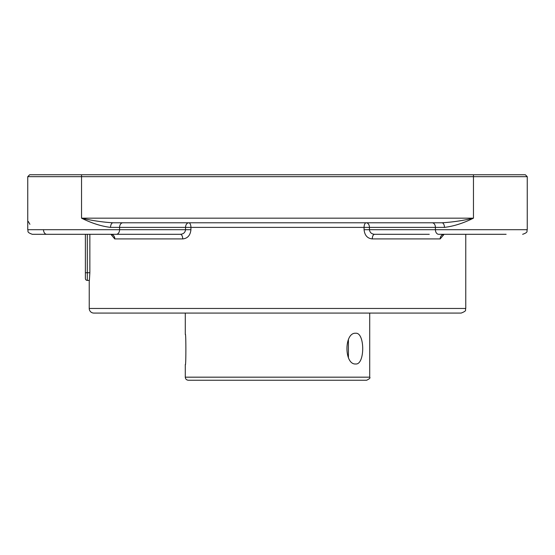 <?xml version="1.0" encoding="UTF-8"?>
<svg xmlns="http://www.w3.org/2000/svg" width="555" height="555" viewBox="0 0 555 555"><rect width="100%" height="100%" fill="white"/><g stroke="black" fill="none" stroke-linecap="round" stroke-linejoin="round"><path stroke-width="0.83" d="M525.328 174.756L527.25 176.67L525.328 174.756L29.672 174.756L27.75 176.67L527.25 176.67L527.25 229.701L435.418 229.701A4.613 3.261 90 0 0 438.679 234.307L506.118 234.307M429.286 234.307L374.604 234.307C371.566 234.071 369.845 232.531 369.45 229.701L369.45 227.39A4.613 3.261 90 0 0 366.189 222.784A4.613 2.123 -90 0 0 364.073 227.39L444.444 227.39C453.692 226.274 463.363 223.2 473.457 218.171C462.495 220.689 451.999 222.222 441.96 222.784L442.717 222.777M27.75 176.67L27.75 229.701C28.638 231.102 26.092 232.156 32.363 234.307L180.396 234.307C183.434 234.064 185.155 232.531 185.55 229.701L190.927 229.701L190.927 227.39A4.613 2.123 90 0 0 188.811 222.784A4.613 3.261 -90 0 0 185.55 227.39L364.073 227.39L364.073 229.701C364.67 235.369 367.403 238.442 372.28 238.921L440.177 238.921L444.104 234.307M112.283 222.777L113.04 222.784C102.994 222.215 92.491 220.682 81.543 218.171C91.631 223.193 101.301 226.267 110.556 227.39L119.582 227.39L119.582 229.701L27.75 229.701C28.638 231.081 26.078 232.136 32.363 234.307L46.766 234.307A4.613 3.261 90 0 1 43.505 229.701M81.543 234.307L125.714 234.307M114.746 238.921L110.896 234.307L114.823 238.921L182.72 238.921C187.59 238.435 190.33 235.362 190.927 229.701M111.819 234.446L110.84 234.307A4.613 3.982 -90 0 1 114.823 238.921M182.72 238.921A4.613 2.324 90 0 0 180.396 234.307M374.604 234.307A4.613 2.324 -90 0 0 372.28 238.921M440.177 238.921A4.613 3.982 90 0 1 444.16 234.307L443.174 234.453M28.326 221.507L29.894 224.296M444.444 227.39A4.613 2.484 90 0 0 441.96 222.784L113.04 222.784A4.613 2.484 -90 0 0 110.556 227.39M364.073 229.701L435.418 229.701L435.418 227.39A4.613 3.261 90 0 0 432.158 222.784L429.195 222.784M125.805 222.784L113.04 222.784M89.855 234.307L89.855 272.734L89.383 280.414L87.308 280.414A1.922 1.922 0 0 1 85.387 278.492L85.387 234.307L85.387 272.734L87.308 272.734L87.308 234.307M93.837 313.075L461.163 313.075C467.921 310.481 464.681 309.891 465.77 308.462L89.23 308.462A4.613 4.613 0 0 0 93.837 313.075M85.387 278.492A1.922 1.922 0 0 0 87.308 280.414L89.23 280.414L89.23 308.462M184.968 313.075L370.032 313.075M355.72 333.243C365.037 332.299 365.037 364.926 355.72 363.983C344.038 364.926 344.038 332.299 355.72 333.243M185.342 334.138C186.057 333.194 186.057 365.821 185.342 364.878M188.409 380.244L366.64 380.244C369.533 378.85 370.553 377.83 369.713 377.171L185.287 377.171C185.467 379.044 186.494 380.064 188.36 380.244M348.415 357.621L348.415 339.604M473.457 174.756L473.457 218.171L81.543 218.171L81.543 174.756M122.842 222.784A4.613 3.261 -90 0 0 119.582 227.39L185.55 227.39L185.55 229.701L119.582 229.701A4.613 3.261 90 0 1 116.321 234.307M87.308 280.414L87.308 272.734L89.855 272.734M527.25 229.701C526.362 231.102 528.908 232.156 522.637 234.307C528.908 232.156 526.362 231.102 527.25 229.701M465.77 234.307L465.77 308.462M185.287 313.395L185.287 334.478M185.287 364.545L185.287 377.171M369.713 313.395L369.713 377.171"/></g></svg>
